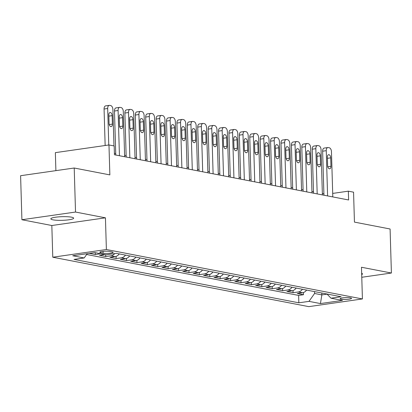 <?xml version="1.0" encoding="UTF-8"?>
<svg xmlns="http://www.w3.org/2000/svg" width="412" height="412" viewBox="0 0 412 412"><rect width="100%" height="100%" fill="white"/><g stroke="black" fill="none" stroke-linecap="round" stroke-linejoin="round"><path stroke-width="0.62" d="M71.518 217.17A11.423 1.818 178.3 0 0 58.72 216.872A11.423 1.818 178.3 0 0 50.825 218.844A11.423 1.818 178.3 0 0 52.968 219.833A11.423 1.818 178.3 0 0 65.766 220.132A11.423 1.818 178.3 0 0 73.66 218.164A11.423 1.818 178.3 0 0 71.518 217.17M350.468 297.861A5.711 0.912 178.3 0 0 344.072 297.711A5.711 0.912 178.3 0 0 340.121 298.695A5.711 0.912 178.3 0 0 341.198 299.194A5.711 0.912 178.3 0 0 347.594 299.344A5.711 0.912 178.3 0 0 351.539 298.36A5.711 0.912 178.3 0 0 350.468 297.861M52.772 257.217L308.804 306.641L362.416 298.947L106.384 249.523L52.772 257.217L51.83 225.513L105.441 217.824L75.52 212.046L21.908 219.735L51.83 225.513M21.908 219.735L20.6 175.708L74.212 168.014L109.86 174.894L108.969 144.957L55.357 152.646L55.893 170.64M361.777 277.276L391.4 273.022L390.092 228.995L354.444 222.109L353.558 192.172L348.351 191.168L332.695 193.413M75.52 212.046L74.212 168.014M89.296 253.375L95.321 254.539L95.265 252.695M104.931 254.559A7.138 5.742 -79.1 0 1 104.772 254.585L99.483 255.342L105.73 256.547L105.673 254.704M119.243 253.91A7.138 5.742 -79.1 0 1 115.18 256.594L109.891 257.351L116.138 258.556L116.071 256.382M129.651 255.919A7.138 5.742 -79.1 0 1 125.588 258.602L120.299 259.359L126.546 260.564L126.479 258.391M140.059 257.927A7.138 5.742 -79.1 0 1 135.996 260.611L130.707 261.373L136.954 262.578L136.887 260.399M150.468 259.936A7.138 5.742 -79.1 0 1 146.404 262.619L141.115 263.381L147.362 264.586L147.295 262.408M160.876 261.944A7.138 5.742 -79.1 0 1 156.812 264.628L151.523 265.39L157.77 266.595L157.703 264.416M171.284 263.953A7.138 5.742 -79.1 0 1 167.22 266.641L161.931 267.398L168.178 268.603L168.111 266.425M181.687 265.961A7.138 5.742 -79.1 0 1 177.629 268.65L172.34 269.407L178.587 270.612L178.52 268.433M192.095 267.97A7.138 5.742 -79.1 0 1 188.037 270.658L182.748 271.415L188.995 272.62L188.928 270.447M202.503 269.984A7.138 5.742 -79.1 0 1 198.445 272.667L193.156 273.424L199.398 274.629L199.336 272.456M212.911 271.992A7.138 5.742 -79.1 0 1 208.853 274.675L203.564 275.432L209.806 276.637L209.744 274.464M223.319 274.001A7.138 5.742 -79.1 0 1 219.261 276.684L213.972 277.446L220.214 278.651L220.152 276.473M233.728 276.009A7.138 5.742 -79.1 0 1 229.669 278.692L224.38 279.454L230.622 280.66L230.56 278.481M244.136 278.018A7.138 5.742 -79.1 0 1 240.078 280.701L234.788 281.463L241.03 282.668L240.969 280.49M254.544 280.026A7.138 5.742 -79.1 0 1 250.486 282.714L245.197 283.471L251.438 284.677L251.377 282.498M264.952 282.035A7.138 5.742 -79.1 0 1 260.894 284.723L255.605 285.48L261.847 286.685L261.785 284.507M275.36 284.043A7.138 5.742 -79.1 0 1 271.302 286.731L266.013 287.488L272.255 288.694L272.193 286.52M285.768 286.057A7.138 5.742 -79.1 0 1 281.71 288.74L276.421 289.497L282.663 290.702L282.601 288.529M296.177 288.065A7.138 5.742 -79.1 0 1 292.113 290.748L286.829 291.505L293.071 292.716L293.009 290.537M108.969 144.957L114.175 145.961L114.438 154.768L348.614 199.975L348.351 191.168M100.811 252.741L103.103 253.179A5.531 0.881 178.3 0 0 109.304 253.328A5.531 0.881 178.3 0 0 113.125 252.371A5.531 0.881 178.3 0 0 112.085 251.892L109.798 251.449A5.531 0.881 178.3 0 0 103.597 251.305A5.531 0.881 178.3 0 0 99.776 252.257A5.531 0.881 178.3 0 0 100.811 252.741L100.78 251.717M326.958 294.008L331.011 298.2L341.157 296.748L116.344 253.349L106.203 254.801L94.75 252.592L72.728 255.754L84.177 257.964L74.031 259.416L298.844 302.815L308.99 301.363L314.572 293.483L321.86 294.889L327.087 294.142M331.011 298.2L342.46 300.41L320.438 303.572L308.99 301.363M86.633 254.498L298.628 295.419L303.479 294.724L303.417 292.546M306.585 290.074A7.138 5.742 -79.1 0 1 302.521 292.757L297.232 293.519L303.479 294.724M302.423 289.27A7.138 5.742 100.9 0 1 298.36 291.954L293.071 292.716M292.015 287.262A7.138 5.742 100.9 0 1 287.952 289.945L282.663 290.702M281.607 285.253A7.138 5.742 100.9 0 1 277.544 287.937L272.255 288.694M271.199 283.24A7.138 5.742 100.9 0 1 267.136 285.928L261.847 286.685M260.791 281.231A7.138 5.742 100.9 0 1 256.728 283.919L251.438 284.677M250.383 279.223A7.138 5.742 100.9 0 1 246.319 281.911L241.03 282.668M239.975 277.214A7.138 5.742 100.9 0 1 235.911 279.897L230.622 280.66M229.566 275.206A7.138 5.742 100.9 0 1 225.503 277.889L220.214 278.651M219.158 273.197A7.138 5.742 100.9 0 1 215.095 275.88L209.806 276.637M208.75 271.189A7.138 5.742 100.9 0 1 204.687 273.872L199.398 274.629M198.342 269.18A7.138 5.742 100.9 0 1 194.279 271.863L188.995 272.62M187.934 267.167A7.138 5.742 100.9 0 1 183.87 269.855L178.587 270.612M177.526 265.158A7.138 5.742 100.9 0 1 173.467 267.846L168.178 268.603M167.118 263.15A7.138 5.742 100.9 0 1 163.059 265.838L157.77 266.595M156.709 261.141A7.138 5.742 100.9 0 1 152.651 263.824L147.362 264.586M146.301 259.133A7.138 5.742 100.9 0 1 142.243 261.816L136.954 262.578M135.893 257.124A7.138 5.742 100.9 0 1 131.835 259.807L126.546 260.564M125.485 255.116A7.138 5.742 100.9 0 1 121.427 257.799L116.138 258.556M114.716 253.581A7.138 5.742 100.9 0 1 111.019 255.79L105.73 256.547M100.77 253.756A7.138 5.742 100.9 0 1 100.61 253.782L95.321 254.539M105.441 217.824L106.384 249.523M391.4 273.022L361.478 267.249L362.416 298.947M323.894 193.758L322.349 193.46M313.486 191.75L311.941 191.451M303.077 189.741L301.533 189.443M292.669 187.733L291.124 187.434M282.261 185.719L280.716 185.421M271.853 183.711L270.308 183.412M261.445 181.702L259.9 181.404M251.037 179.694L249.492 179.395M240.629 177.685L239.084 177.387M230.22 175.677L228.675 175.378M219.817 173.668L218.267 173.37M209.409 171.655L207.864 171.361M199.001 169.646L197.456 169.347M188.593 167.638L187.048 167.339M178.185 165.629L176.64 165.33M167.777 163.621L166.232 163.322M157.369 161.612L155.824 161.313M146.96 159.604L145.415 159.305M136.552 157.595L135.007 157.296M126.144 155.582L124.599 155.288M115.736 153.573L114.392 153.315M321.803 293.009L321.86 294.889L320.438 303.572M314.521 291.603L314.572 293.483M87.22 253.674L84.177 257.964M298.628 295.419L298.844 302.815M361.695 274.613A11.423 1.818 178.3 0 0 362.483 273.918A11.423 1.818 178.3 0 0 361.654 273.269M108.768 144.983L107.686 108.49A3.569 2.045 81.8 0 1 109.262 105.359A3.569 2.045 81.8 0 1 109.664 105.369L110.704 105.57A3.569 2.045 81.8 0 1 112.893 109.494L113.97 145.92M109.262 105.359L105.637 105.879A3.569 2.045 -98.2 0 0 104.066 109.01L105.148 145.503M108.814 115.015A2.858 1.633 -98.2 0 1 110.071 112.507A2.858 1.633 -98.2 0 1 112.141 115.654L112.394 124.11A2.858 1.633 -98.2 0 1 111.132 126.613A2.858 1.633 -98.2 0 1 109.062 123.466L108.814 115.015M119.439 155.731L118.095 110.498A3.569 2.045 81.8 0 1 119.671 107.367A3.569 2.045 81.8 0 1 120.072 107.377L121.113 107.578A3.569 2.045 81.8 0 1 123.301 111.503L124.64 156.735M119.671 107.367L116.045 107.887A3.569 2.045 -98.2 0 0 114.474 111.019L115.777 155.025M119.217 117.023A2.858 1.633 -98.2 0 1 120.479 114.515A2.858 1.633 -98.2 0 1 122.549 117.667L122.802 126.118A2.858 1.633 -98.2 0 1 121.54 128.626A2.858 1.633 -98.2 0 1 119.47 125.475L119.217 117.023M129.847 157.739L128.503 112.512A3.569 2.045 81.8 0 1 130.079 109.376A3.569 2.045 81.8 0 1 130.48 109.391L131.521 109.592A3.569 2.045 81.8 0 1 133.704 113.516L135.048 158.744M130.079 109.376L126.453 109.896A3.569 2.045 -98.2 0 0 124.882 113.027L126.185 157.034M129.625 119.032A2.858 1.633 -98.2 0 1 130.887 116.524A2.858 1.633 -98.2 0 1 132.958 119.676L133.21 128.127A2.858 1.633 -98.2 0 1 131.948 130.635A2.858 1.633 -98.2 0 1 129.878 127.483L129.625 119.032M140.255 159.748L138.911 114.521A3.569 2.045 81.8 0 1 140.487 111.389A3.569 2.045 81.8 0 1 140.889 111.4L141.929 111.6A3.569 2.045 81.8 0 1 144.112 115.525L145.457 160.752M140.487 111.389L136.861 111.904A3.569 2.045 -98.2 0 0 135.291 115.041L136.593 159.042M140.034 121.04A2.858 1.633 -98.2 0 1 141.295 118.532A2.858 1.633 -98.2 0 1 143.366 121.684L143.618 130.135A2.858 1.633 -98.2 0 1 142.356 132.643A2.858 1.633 -98.2 0 1 140.286 129.492L140.034 121.04M150.663 161.756L149.319 116.529A3.569 2.045 81.8 0 1 150.895 113.398A3.569 2.045 81.8 0 1 151.297 113.408L152.337 113.609A3.569 2.045 81.8 0 1 154.521 117.533L155.865 162.766M150.895 113.398L147.269 113.918A3.569 2.045 -98.2 0 0 145.699 117.049L147.002 161.051M150.442 123.049A2.858 1.633 -98.2 0 1 151.704 120.546A2.858 1.633 -98.2 0 1 153.774 123.693L154.026 132.144A2.858 1.633 -98.2 0 1 152.764 134.652A2.858 1.633 -98.2 0 1 150.694 131.505L150.442 123.049M161.071 163.77L159.727 118.538A3.569 2.045 81.8 0 1 161.303 115.406A3.569 2.045 81.8 0 1 161.705 115.417L162.745 115.618A3.569 2.045 81.8 0 1 164.929 119.542L166.273 164.774M161.303 115.406L157.678 115.927A3.569 2.045 -98.2 0 0 156.107 119.058L157.41 163.059M160.85 125.057A2.858 1.633 -98.2 0 1 162.112 122.555A2.858 1.633 -98.2 0 1 164.182 125.701L164.434 134.157A2.858 1.633 -98.2 0 1 163.173 136.66A2.858 1.633 -98.2 0 1 161.102 133.514L160.85 125.057M171.48 165.778L170.135 120.546A3.569 2.045 81.8 0 1 171.711 117.415A3.569 2.045 81.8 0 1 172.113 117.425L173.153 117.626A3.569 2.045 81.8 0 1 175.337 121.55L176.681 166.783M171.711 117.415L168.086 117.935A3.569 2.045 -98.2 0 0 166.51 121.066L167.818 165.073M171.258 127.066A2.858 1.633 -98.2 0 1 172.52 124.563A2.858 1.633 -98.2 0 1 174.59 127.71L174.843 136.166A2.858 1.633 -98.2 0 1 173.581 138.669A2.858 1.633 -98.2 0 1 171.51 135.522L171.258 127.066M181.883 167.787L180.544 122.555A3.569 2.045 81.8 0 1 182.119 119.423A3.569 2.045 81.8 0 1 182.521 119.434L183.561 119.635A3.569 2.045 81.8 0 1 185.745 123.559L187.089 168.791M182.119 119.423L178.494 119.944A3.569 2.045 -98.2 0 0 176.918 123.075L178.226 167.081M181.666 129.074A2.858 1.633 -98.2 0 1 182.928 126.572A2.858 1.633 -98.2 0 1 184.998 129.718L185.251 138.175A2.858 1.633 -98.2 0 1 183.989 140.677A2.858 1.633 -98.2 0 1 181.919 137.531L181.666 129.074M192.291 169.796L190.952 124.563A3.569 2.045 81.8 0 1 192.528 121.432A3.569 2.045 81.8 0 1 192.929 121.442L193.97 121.643A3.569 2.045 81.8 0 1 196.153 125.567L197.497 170.8M192.528 121.432L188.902 121.952A3.569 2.045 -98.2 0 0 187.326 125.083L188.634 169.09M192.074 131.088A2.858 1.633 -98.2 0 1 193.336 128.58A2.858 1.633 -98.2 0 1 195.406 131.727L195.659 140.183A2.858 1.633 -98.2 0 1 194.397 142.686A2.858 1.633 -98.2 0 1 192.327 139.539L192.074 131.088M202.699 171.804L201.36 126.572A3.569 2.045 81.8 0 1 202.936 123.44A3.569 2.045 81.8 0 1 203.337 123.451L204.378 123.651A3.569 2.045 81.8 0 1 206.561 127.576L207.905 172.808M202.936 123.44L199.31 123.96A3.569 2.045 -98.2 0 0 197.734 127.092L199.042 171.098M202.483 133.097A2.858 1.633 -98.2 0 1 203.744 130.589A2.858 1.633 -98.2 0 1 205.815 133.74L206.067 142.192A2.858 1.633 -98.2 0 1 204.805 144.7A2.858 1.633 -98.2 0 1 202.735 141.548L202.483 133.097M213.107 173.812L211.768 128.585A3.569 2.045 81.8 0 1 213.339 125.449A3.569 2.045 81.8 0 1 213.746 125.464L214.786 125.665A3.569 2.045 81.8 0 1 216.97 129.589L218.314 174.817M213.339 125.449L209.718 125.969A3.569 2.045 -98.2 0 0 208.142 129.1L209.451 173.107M212.891 135.105A2.858 1.633 -98.2 0 1 214.152 132.597A2.858 1.633 -98.2 0 1 216.223 135.749L216.475 144.2A2.858 1.633 -98.2 0 1 215.213 146.708A2.858 1.633 -98.2 0 1 213.143 143.556L212.891 135.105M223.515 175.821L222.176 130.594A3.569 2.045 81.8 0 1 223.747 127.463A3.569 2.045 81.8 0 1 224.154 127.473L225.194 127.674A3.569 2.045 81.8 0 1 227.378 131.598L228.722 176.825M223.747 127.463L220.126 127.983A3.569 2.045 -98.2 0 0 218.551 131.114L219.859 175.115M223.299 137.114A2.858 1.633 -98.2 0 1 224.561 134.606A2.858 1.633 -98.2 0 1 226.631 137.757L226.883 146.208A2.858 1.633 -98.2 0 1 225.622 148.717A2.858 1.633 -98.2 0 1 223.551 145.565L223.299 137.114M233.923 177.835L232.584 132.602A3.569 2.045 81.8 0 1 234.155 129.471A3.569 2.045 81.8 0 1 234.562 129.481L235.602 129.682A3.569 2.045 81.8 0 1 237.786 133.606L239.13 178.839M234.155 129.471L230.535 129.991A3.569 2.045 -98.2 0 0 228.959 133.122L230.267 177.124M233.707 139.122A2.858 1.633 -98.2 0 1 234.969 136.619A2.858 1.633 -98.2 0 1 237.039 139.766L237.286 148.217A2.858 1.633 -98.2 0 1 236.03 150.725A2.858 1.633 -98.2 0 1 233.959 147.578L233.707 139.122M244.331 179.843L242.992 134.611A3.569 2.045 81.8 0 1 244.563 131.48A3.569 2.045 81.8 0 1 244.965 131.49L246.01 131.691A3.569 2.045 81.8 0 1 248.194 135.615L249.538 180.847M244.563 131.48L240.943 132A3.569 2.045 -98.2 0 0 239.367 135.131L240.675 179.138M244.115 141.131A2.858 1.633 -98.2 0 1 245.377 138.628A2.858 1.633 -98.2 0 1 247.447 141.774L247.694 150.231A2.858 1.633 -98.2 0 1 246.438 152.734A2.858 1.633 -98.2 0 1 244.368 149.587L244.115 141.131M254.74 181.852L253.401 136.619A3.569 2.045 81.8 0 1 254.971 133.488A3.569 2.045 81.8 0 1 255.373 133.498L256.418 133.699A3.569 2.045 81.8 0 1 258.602 137.623L259.946 182.856M254.971 133.488L251.351 134.008A3.569 2.045 -98.2 0 0 249.775 137.139L251.083 181.146M254.523 143.139A2.858 1.633 -98.2 0 1 255.785 140.636A2.858 1.633 -98.2 0 1 257.855 143.783L258.103 152.239A2.858 1.633 -98.2 0 1 256.846 154.742A2.858 1.633 -98.2 0 1 254.776 151.595L254.523 143.139M265.148 183.86L263.804 138.628A3.569 2.045 81.8 0 1 265.38 135.497A3.569 2.045 81.8 0 1 265.781 135.507L266.822 135.708A3.569 2.045 81.8 0 1 269.01 139.632L270.354 184.864M265.38 135.497L261.759 136.017A3.569 2.045 -98.2 0 0 260.183 139.148L261.491 183.155M264.931 145.148A2.858 1.633 -98.2 0 1 266.193 142.645A2.858 1.633 -98.2 0 1 268.264 145.791L268.511 154.248A2.858 1.633 -98.2 0 1 267.254 156.751A2.858 1.633 -98.2 0 1 265.184 153.604L264.931 145.148M275.556 185.869L274.212 140.636A3.569 2.045 81.8 0 1 275.788 137.505A3.569 2.045 81.8 0 1 276.189 137.515L277.23 137.716A3.569 2.045 81.8 0 1 279.418 141.64L280.763 186.873M275.788 137.505L272.167 138.025A3.569 2.045 -98.2 0 0 270.591 141.156L271.899 185.163M275.34 147.161A2.858 1.633 -98.2 0 1 276.596 144.653A2.858 1.633 -98.2 0 1 278.672 147.8L278.919 156.256A2.858 1.633 -98.2 0 1 277.662 158.759A2.858 1.633 -98.2 0 1 275.592 155.612L275.34 147.161M285.964 187.877L284.62 142.645A3.569 2.045 81.8 0 1 286.196 139.513A3.569 2.045 81.8 0 1 286.598 139.529L287.638 139.73A3.569 2.045 81.8 0 1 289.827 143.654L291.171 188.881M286.196 139.513L282.575 140.034A3.569 2.045 -98.2 0 0 280.999 143.165L282.308 187.172M285.748 149.17A2.858 1.633 -98.2 0 1 287.004 146.662A2.858 1.633 -98.2 0 1 289.08 149.814L289.327 158.265A2.858 1.633 -98.2 0 1 288.07 160.773A2.858 1.633 -98.2 0 1 286 157.621L285.748 149.17M296.372 189.886L295.028 144.658A3.569 2.045 81.8 0 1 296.604 141.527A3.569 2.045 81.8 0 1 297.006 141.537L298.046 141.738A3.569 2.045 81.8 0 1 300.235 145.663L301.579 190.89M296.604 141.527L292.983 142.042A3.569 2.045 -98.2 0 0 291.408 145.178L292.716 189.18M296.156 151.178A2.858 1.633 -98.2 0 1 297.413 148.67A2.858 1.633 -98.2 0 1 299.488 151.822L299.735 160.273A2.858 1.633 -98.2 0 1 298.479 162.781A2.858 1.633 -98.2 0 1 296.408 159.629L296.156 151.178M306.78 191.894L305.436 146.667A3.569 2.045 81.8 0 1 307.012 143.536A3.569 2.045 81.8 0 1 307.414 143.546L308.454 143.747A3.569 2.045 81.8 0 1 310.643 147.671L311.982 192.904M307.012 143.536L303.392 144.056A3.569 2.045 -98.2 0 0 301.816 147.187L303.124 191.189M306.564 153.187A2.858 1.633 -98.2 0 1 307.821 150.684A2.858 1.633 -98.2 0 1 309.891 153.831L310.143 162.282A2.858 1.633 -98.2 0 1 308.887 164.79A2.858 1.633 -98.2 0 1 306.811 161.643L306.564 153.187M317.188 193.908L315.844 148.675A3.569 2.045 81.8 0 1 317.42 145.544A3.569 2.045 81.8 0 1 317.822 145.554L318.862 145.755A3.569 2.045 81.8 0 1 321.051 149.68L322.39 194.912M317.42 145.544L313.8 146.064A3.569 2.045 -98.2 0 0 312.224 149.196L313.532 193.197M316.972 155.195A2.858 1.633 -98.2 0 1 318.229 152.692A2.858 1.633 -98.2 0 1 320.299 155.839L320.551 164.295A2.858 1.633 -98.2 0 1 319.295 166.798A2.858 1.633 -98.2 0 1 317.219 163.652L316.972 155.195M327.597 195.916L326.252 150.684A3.569 2.045 81.8 0 1 327.828 147.553A3.569 2.045 81.8 0 1 328.23 147.563L329.27 147.764A3.569 2.045 81.8 0 1 331.459 151.688L332.798 196.921M327.828 147.553L324.208 148.073A3.569 2.045 -98.2 0 0 322.632 151.204L323.935 195.211M327.38 157.204A2.858 1.633 -98.2 0 1 328.637 154.701A2.858 1.633 -98.2 0 1 330.707 157.847L330.96 166.304A2.858 1.633 -98.2 0 1 329.698 168.807A2.858 1.633 -98.2 0 1 327.628 165.66L327.38 157.204M302.521 292.757L298.36 291.954M292.113 290.748L287.952 289.945M281.71 288.74L277.544 287.937M271.302 286.731L267.136 285.928M260.894 284.723L256.728 283.919M250.486 282.714L246.319 281.911M240.078 280.701L235.911 279.897M229.669 278.692L225.503 277.889M219.261 276.684L215.095 275.88M208.853 274.675L204.687 273.872M198.445 272.667L194.279 271.863M188.037 270.658L183.87 269.855M177.629 268.65L173.467 267.846M167.22 266.641L163.059 265.838M156.812 264.628L152.651 263.824M146.404 262.619L142.243 261.816M135.996 260.611L131.835 259.807M125.588 258.602L121.427 257.799M115.18 256.594L111.019 255.79M104.772 254.585L100.61 253.782M103.046 251.356L103.103 253.179M104.066 109.01L107.686 108.49M112.141 115.654L108.845 116.127M112.394 124.11L109.221 124.563M114.474 111.019L118.095 110.498M122.549 117.667L119.253 118.136M122.802 126.118L119.629 126.572M124.882 113.027L128.503 112.512M132.958 119.676L129.662 120.144M133.21 128.127L130.037 128.585M135.291 115.041L138.911 114.521M143.366 121.684L140.07 122.158M143.618 130.135L140.446 130.594M145.699 117.049L149.319 116.529M153.774 123.693L150.478 124.166M154.026 132.144L150.854 132.602M156.107 119.058L159.727 118.538M164.182 125.701L160.886 126.175M164.434 134.157L161.262 134.611M166.51 121.066L170.135 120.546M174.59 127.71L171.294 128.184M174.843 136.166L171.67 136.619M176.918 123.075L180.544 122.555M184.998 129.718L181.702 130.192M185.251 138.175L182.078 138.628M187.326 125.083L190.952 124.563M195.406 131.727L192.11 132.201M195.659 140.183L192.486 140.636M197.734 127.092L201.36 126.572M205.815 133.74L202.519 134.209M206.067 142.192L202.889 142.645M208.142 129.1L211.768 128.585M216.223 135.749L212.927 136.223M216.475 144.2L213.298 144.658M218.551 131.114L222.176 130.594M226.631 137.757L223.335 138.231M226.883 146.208L223.706 146.667M228.959 133.122L232.584 132.602M237.039 139.766L233.738 140.24M237.286 148.217L234.114 148.675M239.367 135.131L242.992 134.611M247.447 141.774L244.146 142.248M247.694 150.231L244.522 150.684M249.775 137.139L253.401 136.619M257.855 143.783L254.554 144.257M258.103 152.239L254.93 152.692M260.183 139.148L263.804 138.628M268.264 145.791L264.962 146.265M268.511 154.248L265.338 154.701M270.591 141.156L274.212 140.636M278.672 147.8L275.371 148.274M278.919 156.256L275.746 156.709M280.999 143.165L284.62 142.645M289.08 149.814L285.779 150.282M289.327 158.265L286.155 158.723M291.408 145.178L295.028 144.658M299.488 151.822L296.187 152.296M299.735 160.273L296.563 160.732M301.816 147.187L305.436 146.667M309.891 153.831L306.595 154.304M310.143 162.282L306.971 162.74M312.224 149.196L315.844 148.675M320.299 155.839L317.003 156.313M320.551 164.295L317.379 164.748M322.632 151.204L326.252 150.684M330.707 157.847L327.411 158.321M330.96 166.304L327.787 166.757"/></g></svg>
